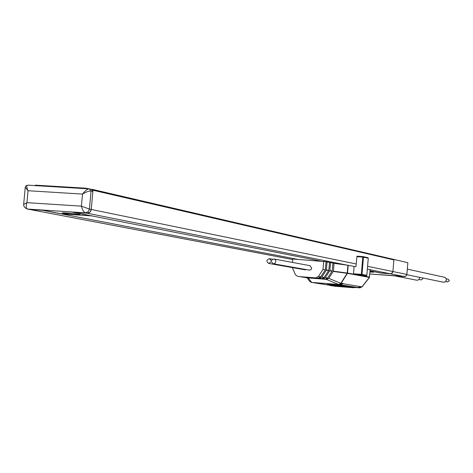 <?xml version="1.0" encoding="UTF-8"?>
<svg xmlns="http://www.w3.org/2000/svg" width="473" height="473" viewBox="0 0 473 473"><rect width="100%" height="100%" fill="white"/><g stroke="black" fill="none" stroke-linecap="round" stroke-linejoin="round"><path stroke-width="0.71" d="M297.724 259.364L42.641 210.296L29.492 209.427L43.439 210.343L62.099 213.938L91.129 215.865L73.031 212.294L87.257 213.228L73.841 212.347L320.28 261.007M91.378 189.33L92.418 189.401L92.98 190.235L91.236 209.456L92.874 191.435L91.058 191.015C89.03 190.879 86.181 191.896 82.503 194.078C85.051 190.773 87.304 189.04 89.273 188.875L91.058 191.015L89.415 209.084L356.181 263.975M92.542 189.436L393.518 259.423L393.885 259.931L392.915 271.537L391.65 273.506L390.379 273.784L381.717 273.14L370.117 270.846M28.747 209.285L292.746 259.535M88.954 188.875L27.83 185.174C26.411 185.369 26.482 187.219 28.043 190.731L26.943 202.651C25.737 206.21 25.944 208.345 27.552 209.06L27.268 209.025C24.738 207.895 23.532 206.376 23.662 204.454L26.943 202.651L81.403 206.151C82.343 209.9 83.686 212.135 85.43 212.862L87.665 213.228L89.237 212.744L90.721 211.177L91.236 209.456L89.923 212.223L87.257 213.228L347.005 265.117M422.738 277.976L422.868 278.698L421.248 279.921M419.681 277.349L418.966 279.508L417.972 280.134L416.683 280.199M446.281 278.81L448.262 279.236L449.344 280.678L447.695 281.914M443.355 282.204L445.217 281.902L446.305 280.501L446.199 278.609L444.916 277.361L407.318 269.125M35.227 185.623L35.274 185.156L85.903 188.195L85.855 188.668M88.658 188.839L85.903 188.195M370.016 272.052L373.723 272.194L370.046 271.715M92.46 189.407L393.926 259.446L392.915 271.537L392.277 273.01L390.645 273.784L381.203 273.033M370.211 269.752L404.409 276.581L369.851 273.997L405.402 276.427L406.827 274.671L407.856 262.692L393.926 259.446M370.069 271.443L374.48 271.774L381.197 273.098M63.24 213.317C71.222 214.44 76.821 214.884 80.038 214.647L79.068 214.364C75.272 213.565 61.301 212.46 62.235 213.027L63.24 213.317M89.959 189.023L91.46 189.354L92.874 191.435M292.746 259.553L27.552 209.06L85.43 212.862L88.096 211.857L89.415 209.084L81.403 206.151L82.503 194.078L28.043 190.731L25.252 187.225L25.968 185.8L27.688 185.168M27.83 185.174L89.125 188.869M359.279 287.75L360.627 286.78L357.913 287.537L356.068 287.43L359.847 287.838L361.886 286.922M342.168 283.558L342.771 283.203L342.824 283.664L362.028 286.875L369.484 277.426L347.448 273.335L341.057 283.38L342.168 283.558L339.478 284.645L338 284.569L340.95 284.876L342.824 283.664M313.114 282.6L312.357 282.535M275.854 261.551L275.647 260.304L274.659 259.234L272.809 259.151L271.348 260.777L269.468 258.678C266.358 259.837 266.116 261.421 268.747 263.431L271.271 261.652L273.246 263.763L274.038 263.727L275.191 263.053L275.854 261.551M309.224 270.118L310.785 269.811L311.766 268.327L310.022 265.678L274.104 259.027M359.959 287.844L354.082 287.442L359.817 287.832L362.022 286.733L369.508 277.184M318.968 278.449L321.794 278.668L319.488 278.29L321.823 277.101L326.346 270.195L327.074 261.924L326.063 261.847M315.444 277.876L299.521 276.616M307.61 277.882L325.258 279.241L322.982 278.863L325.306 277.686L329.894 270.556L330.526 262.604L329.521 262.533M308.774 277.681L303.146 277.202M305.197 277.101L299.923 276.681M312.304 278.254L306.717 277.781M362.667 275.83L369.484 277.066L370.111 269.61L367.379 269.072M325.347 269.728L322.935 269.575L325.347 269.728L326.074 261.723L292.793 259.003L292.497 262.432M326.435 269.929L328.812 270.361L329.533 262.409L327.074 261.924M329.894 270.556L332.235 270.988L332.951 263.089L330.526 262.604M322.438 279.023L326.459 279.437L328.729 278.313L333.435 271.189L347.247 273.033L347.903 265.247L332.939 263.207M347.903 265.247L348.199 265.294L347.537 273.075L353.491 274.157L354.088 266.453L348.199 265.294M354.088 266.453L355.962 266.589L356.991 256.177L362.998 256.603L362.803 257.093L356.802 256.668M338.213 286.242L349.996 287.135L330.408 285.562L349.346 286.792L330.225 285.532L330.148 285L349.163 286.484L354.094 287.265L354.052 287.767L341.831 286.703M338.278 286.218L349.795 287.099M353.414 287.667L346.112 287.07L352.834 287.578L346.916 287.105L352.456 287.519L346.65 286.975L351.25 287.093L345.804 286.88L350.871 287.034L344.433 286.744L350.487 286.975L341.252 286.467L349.996 287.135M339.437 286.336L341.707 286.514L339.437 286.307M343.877 286.715L331.591 285.739L343.918 286.691M344.852 286.821L331.987 285.804L344.882 286.786M345.391 286.892L332.377 285.863L345.414 286.839M345.592 286.851L332.773 285.923L345.574 286.951M344.072 286.88L333.554 286.041L344.072 286.88M341.471 286.709L333.944 286.106L341.494 286.679M353.213 287.637L341.825 286.756M345.408 287.028L345.751 286.863M349.234 287.016L330.107 285.515M327.487 284.563L345.869 285.994L327.511 284.32M292.279 267.564L295.454 274.772L297.558 276.303M315.988 277.71L318.347 276.522L320.641 276.9L318.282 278.089M322.935 269.575L318.347 276.522M323.029 269.303L323.715 261.256M304.973 269.799L306.333 269.604M333.435 271.189L334.027 263.29M332.235 270.988L327.588 278.065L325.258 279.241M328.812 270.361L324.135 277.491L321.794 278.668M325.253 269.994L320.641 276.9M305.186 277.19L301.165 276.882L303.542 277.267M308.768 277.775L304.766 277.468L307.113 277.846L309.655 281.228L311.53 282.381L338.644 284.492L326.459 279.437M318.956 278.556L322.982 278.863M315.438 277.976L319.488 278.29M300.467 276.723L301.165 276.882M304.08 277.308L304.766 277.468M369.342 277.45L370.217 269.645M362.028 275.812L353.491 274.157M353.964 287.755L335.203 286.295L354.052 287.767M349.121 286.999L349.163 286.484M362.696 275.546L364.287 275.871L361.739 275.8L364.417 275.865M393.885 259.931L92.98 190.235M367.61 266.329L406.863 274.417M29.214 209.397L27.091 208.995M328.729 278.313L340.779 283.345L338.656 284.498L340.802 283.345L347.182 273.293L333.347 271.455M313.83 282.765L330.124 285.314L313.723 282.759M357.913 287.537L340.95 284.876M339.478 284.645L311.648 282.428L310.767 282.192L311.642 282.422L308.295 278.041M341.057 283.38L338.769 284.533L341.057 283.38M311.34 282.381L309.655 281.228M332.147 271.248L329.805 270.822M325.306 277.686L327.588 278.065M328.717 270.627L326.346 270.195M321.823 277.101L324.135 277.491M353.473 273.766L361.348 274.358L362.803 257.093L363.459 257.164L361.999 274.423L366.829 275.327L368.272 258.234L363.459 257.164L362.998 256.603L367.876 257.69L368.296 258.24L367.876 257.69L363.14 256.638M366.303 275.806L366.829 275.327L366.291 275.806L363.317 275.582L366.291 275.806L361.455 274.908L353.568 274.316M361.348 274.358L361.455 274.908L361.999 274.423L361.348 274.358M368.272 258.246L366.853 275.333M416.819 280.223L394.642 275.854M421.325 279.939L419.001 279.472M447.777 281.932L445.708 281.5M443.503 282.233L406.833 274.718M404.403 276.581L405.864 276.185L406.845 274.677L407.856 262.692M23.68 204.301L25.235 187.409M89.273 188.875L89.645 188.928M89.752 188.952L91.46 189.354M297.434 276.291L299.793 276.67M304.642 277.456L306.989 277.834M301.035 276.871L303.418 277.255M273.246 263.763L309.348 270.136M268.747 263.431L305.097 269.817M269.604 258.701L272.602 259.251M356.991 256.177L362.998 256.603"/></g></svg>
